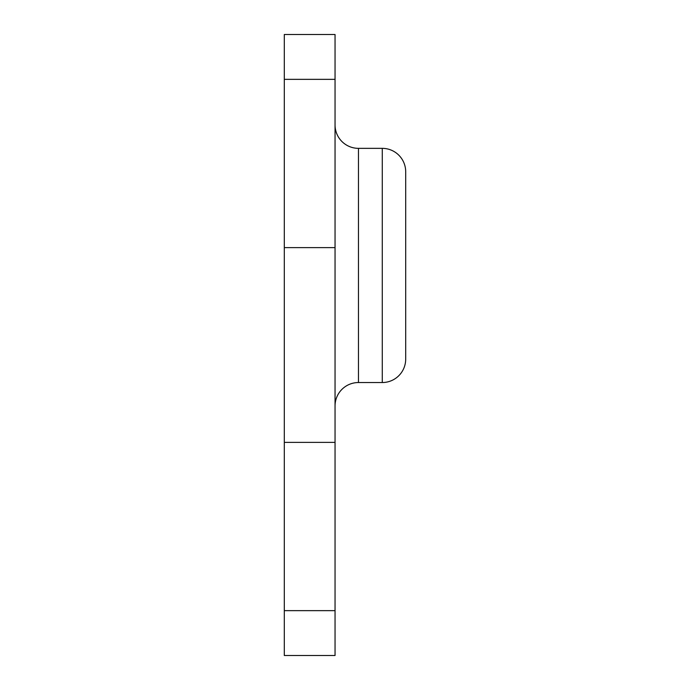 <?xml version="1.0" encoding="UTF-8"?>
<svg xmlns="http://www.w3.org/2000/svg" width="690" height="690" viewBox="0 0 690 690"><rect width="100%" height="100%" fill="white"/><g stroke="black" fill="none" stroke-linecap="round" stroke-linejoin="round"><path stroke-width="1.03" d="M335.047 34.5L335.047 79.35L284.306 79.35L284.306 34.5L335.047 34.5M284.306 35.302L284.306 655.5L284.306 610.65L335.047 610.65L335.047 442.376L335.047 610.65L284.306 610.65L284.306 442.376L335.047 442.376L335.047 247.624L335.047 442.376L284.306 442.376L284.306 247.624L335.047 247.624L335.047 79.35L335.047 247.624L284.306 247.624L284.306 79.35L335.047 79.35L335.047 35.302M335.047 654.698L335.047 610.65L335.047 655.5L284.306 655.5M335.047 405.962A23.417 23.417 180 0 1 358.464 382.536A23.417 23.417 0 0 0 335.047 405.962M358.464 148.35A23.417 23.417 0 0 1 335.047 124.925A23.417 23.417 0 0 0 358.464 148.35L358.464 382.536L358.464 148.35L382.277 148.35L382.277 382.536L358.464 382.536L382.277 382.536A23.417 23.417 0 0 0 405.694 359.119L405.694 171.767A23.417 23.417 0 0 0 382.277 148.35L358.464 148.35M405.694 171.767L405.694 359.119A23.417 23.417 0 0 1 382.277 382.536L382.277 148.35A23.417 23.417 0 0 1 405.694 171.767"/></g></svg>
